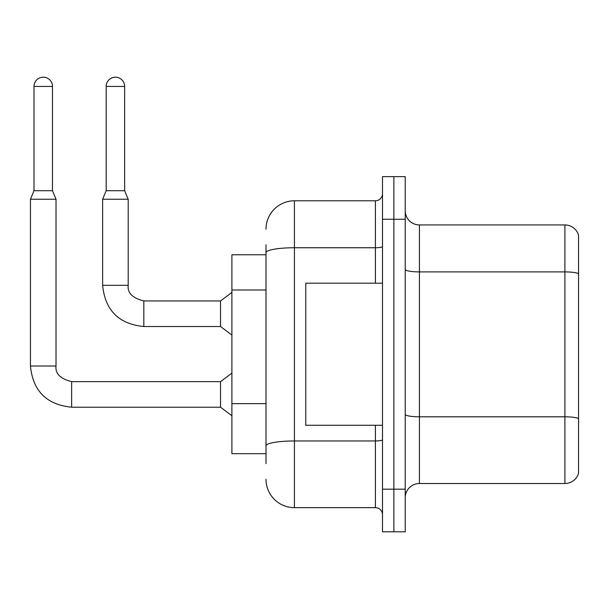 <?xml version="1.0" encoding="UTF-8"?>
<svg xmlns="http://www.w3.org/2000/svg" width="609" height="609" viewBox="0 0 609 609"><rect width="100%" height="100%" fill="white"/><g stroke="black" fill="none" stroke-linecap="round" stroke-linejoin="round"><path stroke-width="0.91" d="M231.9 453.675L265.996 453.675L231.9 453.675L231.9 254.775L265.996 254.775L265.996 244.833L265.996 280.049M405.229 497.713A14.205 14.205 0 0 1 419.434 483.508L564.908 483.508L564.908 224.942L419.434 224.942A14.205 14.205 0 0 1 405.229 210.737A14.205 14.205 0 0 0 419.434 224.942L419.434 483.508M393.863 489.187L393.863 531.809L405.229 531.809L405.229 489.187L393.863 489.187L393.863 531.809L382.498 531.809L382.498 489.187L393.863 489.187L393.863 219.255L393.863 489.187M382.498 489.187L382.498 176.64L393.863 176.64L393.863 219.255L393.863 176.64L405.229 176.64L405.229 489.187M578.55 235.173A14.205 14.205 0 0 0 564.908 224.942A14.205 14.205 0 0 1 578.55 235.173L578.55 473.277A14.205 14.205 0 0 1 564.908 483.508M405.229 414.341A14.205 2.466 0 0 0 419.434 416.807L564.908 416.807A14.205 2.466 180 0 1 578.55 418.589L578.55 418.786M265.996 463.616L265.996 244.833M265.996 229.205A28.417 28.417 0 0 1 294.413 200.787L294.413 507.655L375.395 507.655L375.395 425.257M294.413 200.787L375.395 200.787A7.102 7.102 0 0 0 382.498 193.685M265.996 450.827L265.996 413.595M382.498 514.765A7.102 7.102 0 0 0 375.395 507.655M294.413 507.655A28.417 28.417 0 0 1 265.996 479.245M382.498 283.193L305.779 283.193L305.779 425.257L382.498 425.257M52.473 190.701L34.005 190.701L34.005 86.425A9.234 9.234 0 0 1 43.239 77.191A9.234 9.234 0 0 1 52.473 86.425L52.473 190.701L56.02 199.227L56.02 366.017C55.16 373.591 60.375 378.806 71.649 381.645L71.649 407.215C46.657 404.741 32.924 391.008 30.45 366.017L30.45 199.227L56.02 199.227M220.534 394.426L220.534 407.215L71.649 407.215C46.657 404.741 32.924 391.008 30.45 366.017L56.02 366.017C55.16 373.591 60.375 378.806 71.649 381.645C60.375 378.806 55.16 373.591 56.02 366.017C55.16 373.591 60.375 378.806 71.649 381.645C60.375 378.806 55.16 373.591 56.02 366.017C55.16 373.591 60.375 378.806 71.649 381.645C60.375 378.806 55.16 373.591 56.02 366.017C55.16 373.591 60.375 378.806 71.649 381.645L220.534 381.645L220.534 394.426M124.639 190.701L106.172 190.701L106.172 86.425A9.234 9.234 0 0 1 115.405 77.191A9.234 9.234 0 0 1 124.639 86.425L124.639 190.701L128.195 199.227L102.624 199.227L102.624 285.324L128.164 285.324M143.823 300.945L220.534 300.945L220.534 326.523L143.823 326.523L143.823 300.945C132.541 298.106 127.334 292.899 128.195 285.324C127.334 292.899 132.541 298.106 143.823 300.945C132.541 298.106 127.334 292.899 128.195 285.324C127.334 292.899 132.541 298.106 143.823 300.945C132.541 298.106 127.334 292.899 128.195 285.324C127.334 292.899 132.541 298.106 143.823 300.945C132.541 298.106 127.334 292.899 128.195 285.324L128.195 199.227M265.996 289.998L231.9 289.998M265.996 403.653L231.9 403.653M578.55 273.677A14.205 2.466 180 0 0 564.908 271.903L419.434 271.903A14.205 2.466 0 0 1 405.229 269.437M405.229 219.255L382.498 219.255M382.498 439.728A7.102 1.233 0 0 1 375.395 440.962L294.413 440.962A28.417 4.933 180 0 0 265.996 445.895M265.996 252.682A28.417 4.933 180 0 1 294.413 247.749L375.395 247.749L375.395 200.787M375.395 283.193L375.395 247.749A7.102 1.233 0 0 0 382.498 246.516M34.005 86.425L52.473 86.425M106.172 86.425L124.639 86.425M102.624 285.324C105.091 310.316 118.824 324.049 143.823 326.523C118.824 324.049 105.091 310.316 102.624 285.324C105.091 310.316 118.824 324.049 143.823 326.523C118.824 324.049 105.091 310.316 102.624 285.324C105.091 310.316 118.824 324.049 143.823 326.523C118.824 324.049 105.091 310.316 102.624 285.324C105.091 310.316 118.824 324.049 143.823 326.523M30.45 366.017C32.924 391.008 46.657 404.741 71.649 407.215C46.657 404.741 32.924 391.008 30.45 366.017C32.924 391.008 46.657 404.741 71.649 407.215C46.657 404.741 32.924 391.008 30.45 366.017C32.924 391.008 46.657 404.741 71.649 407.215C46.657 404.741 32.924 391.008 30.45 366.017M220.534 407.215L231.9 415.741M220.534 381.645L231.9 373.119M34.005 190.701L30.45 199.227M220.534 326.523L231.9 335.041M220.534 300.945L231.9 292.427M106.172 190.701L102.624 199.227"/></g></svg>
